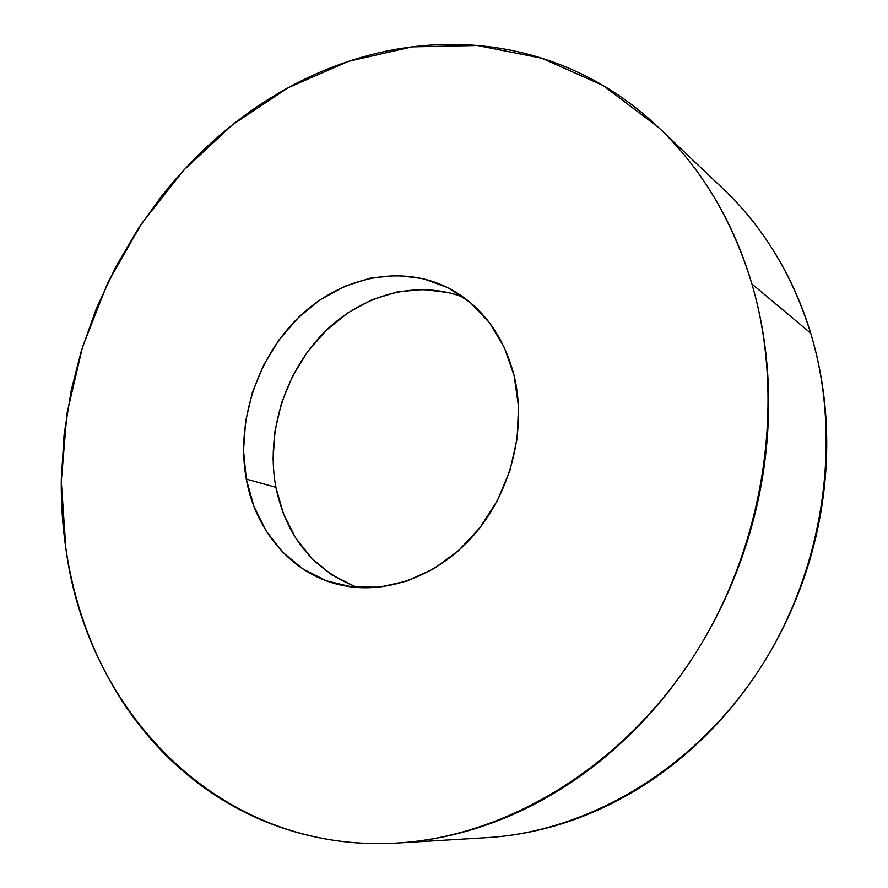 <?xml version="1.0" encoding="UTF-8"?>
<svg xmlns="http://www.w3.org/2000/svg" width="888" height="888" viewBox="0 0 888 888"><rect width="100%" height="100%" fill="white"/><g stroke="black" fill="none" stroke-linecap="round" stroke-linejoin="round"><path stroke-width="1.33" d="M397.214 843.045L486.879 837.662C587.356 831.756 692.807 770.507 758.507 670.795C823.931 570.995 843.145 440.104 810.677 333.155L751.892 283.949C786.568 401.354 764.668 546.953 692.529 657.997C620.124 768.986 505.061 836.762 397.214 843.045C219.836 853.879 87.113 711.643 65.901 548.729L61.283 481.352L66.966 413.497L82.573 346.864L107.615 283.083L141.514 223.732L183.538 170.363L232.811 124.498L288.256 87.657L348.596 61.305L412.265 46.853L477.4 45.499L541.824 58.208L603.063 85.503L658.43 127.35C701.331 168.054 732.478 220.257 751.892 283.949L810.677 333.155C803.351 309.035 793.828 286.424 782.106 265.301C770.373 244.211 756.831 225.03 741.469 207.77M246.287 479.098C235.842 421.789 257.254 356.798 299.778 316.261C342.291 275.846 403.663 263.481 451.581 289.666C482.883 307.415 503.729 336.097 514.141 375.713C526.617 427.295 511.932 489.099 476.656 531.801C441.303 574.469 388.844 594.683 343.556 585.647C293.628 576.023 255.744 532.434 246.287 479.098L275.879 487.312L246.287 479.098L253.879 506.271L266.111 530.924L282.65 552.136L303.008 569.03L326.518 580.874L352.358 587.046L379.576 587.157L407.093 581.018L433.766 568.753L458.43 550.738L479.986 527.65L497.458 500.444L510.023 470.285L517.149 438.506L518.514 406.526L514.141 375.713L504.284 347.408L489.477 322.721L470.429 302.619L448.04 287.79L423.265 278.666L397.125 275.435L370.618 278.055L344.711 286.291L320.302 299.722L298.224 317.771L279.165 339.749L263.736 364.89L252.425 392.329L245.61 421.145L243.523 450.405L246.287 479.098M463.814 297.436C416.605 278.954 360.495 294.838 322.355 334.254C284.249 373.815 265.889 434.01 275.879 487.312C286.38 537.173 313.73 570.596 357.92 587.579M273.049 459.34L274.991 430.835L281.585 402.764L292.607 376.057L307.692 351.615L326.34 330.269L347.985 312.765L371.917 299.789L397.325 291.886L423.332 289.455L448.995 292.718M355.056 586.58L331.934 575.013L311.877 558.519L295.549 537.839L283.427 513.797L275.879 487.312M486.136 837.706C505.86 836.585 525.674 833.477 545.576 828.382C568.431 822.51 590.875 814.03 612.887 802.93C634.909 791.796 655.943 778.199 675.99 762.126C696.014 746.031 714.518 727.772 731.479 707.37C748.418 686.946 763.347 664.846 776.256 641.069C789.143 617.282 799.644 592.429 807.769 566.5C815.861 540.581 821.378 514.263 824.308 487.579C827.205 460.883 827.494 434.51 825.174 408.436C822.81 382.384 817.981 357.298 810.677 333.155C792.518 275.125 763.469 227.15 723.542 189.222L659.618 128.483M65.901 548.729C62.537 525.885 61.006 502.797 61.305 479.476L64.103 434.609L71.306 389.999L81.274 351.071L96.415 308.358L115.529 267.31L138.406 228.416L161.794 195.915L174.459 180.553L191.231 162.193C207.37 145.499 224.653 130.314 243.09 116.617C261.538 102.93 280.919 91.02 301.221 80.875C321.545 70.74 342.535 62.637 364.191 56.555C385.847 50.483 407.858 46.675 430.203 45.122C452.558 43.579 474.88 44.489 497.169 47.841C519.458 51.215 541.269 57.143 562.615 65.623C583.96 74.137 604.34 85.226 623.776 98.89C643.201 112.576 661.172 128.716 677.677 147.308C694.172 165.934 708.713 186.735 721.311 209.712C733.888 232.723 744.077 257.464 751.892 283.949C759.684 310.445 764.768 338.084 767.165 366.844C769.519 395.626 769.03 424.808 765.678 454.401C762.293 483.993 756.088 513.197 747.063 542.013C737.995 570.829 726.351 598.468 712.109 624.93C697.846 651.381 681.418 675.968 662.803 698.69C644.166 721.378 623.909 741.658 602.02 759.54C580.13 777.377 557.22 792.462 533.3 804.783C509.39 817.06 485.092 826.428 460.406 832.889C435.742 839.304 411.277 842.845 387.013 843.489C362.77 844.111 339.249 842.013 316.428 837.218C293.628 832.4 271.961 825.152 251.404 815.473C230.88 805.793 211.777 794.027 194.117 780.186C176.468 766.344 160.462 750.793 146.098 733.566C131.757 716.327 119.192 697.779 108.392 677.921C97.613 658.075 88.678 637.284 81.585 615.573C74.503 593.872 69.275 571.583 65.901 548.729M343.556 585.647L344.111 585.758"/></g></svg>

